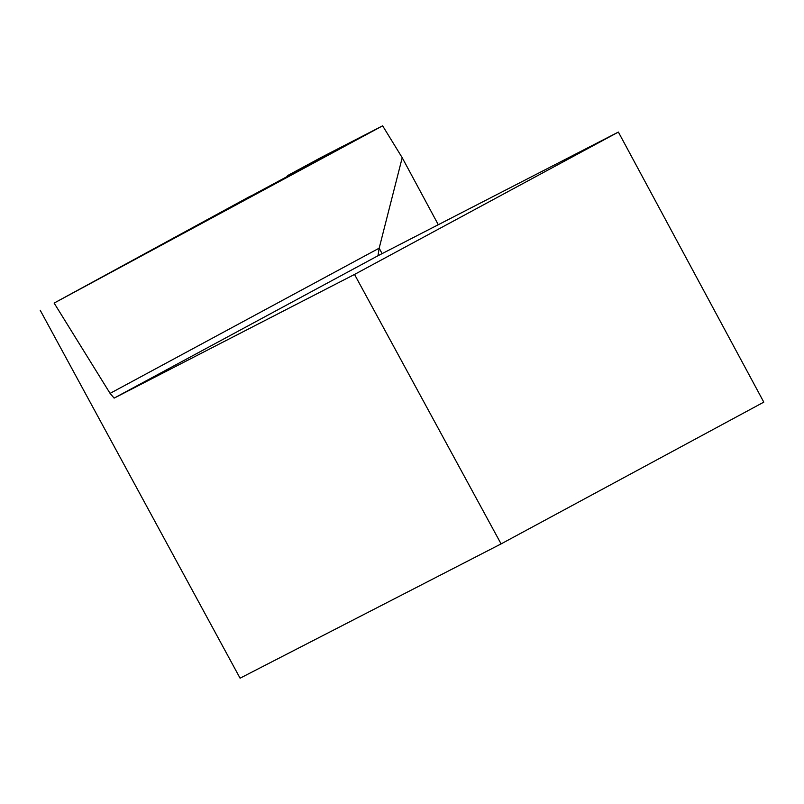 <?xml version="1.0" encoding="UTF-8"?>
<svg xmlns="http://www.w3.org/2000/svg" width="804" height="804" viewBox="0 0 804 804"><rect width="100%" height="100%" fill="white"/><g stroke="black" fill="none" stroke-linecap="round" stroke-linejoin="round"><path stroke-width="1.21" d="M438.291 224.718L402.211 157.715L382.634 125.816L322.344 156.83L287.37 175.704L297.219 170.89M250.526 196.086L54.129 303.078L382.634 125.816M235.944 204.126L332.122 152.338M501.093 543.896L763.8 402.141L618.376 132.067L354.524 274.435L501.093 543.896L240.074 678.184L40.2 310.243M402.211 157.715L379.176 248.175L110.078 393.377L114.118 398.121L377.97 255.752L618.376 132.067M382.111 253.622L379.176 248.175L377.97 255.752M354.524 274.435L114.118 398.121M110.078 393.377L54.129 303.078"/></g></svg>
